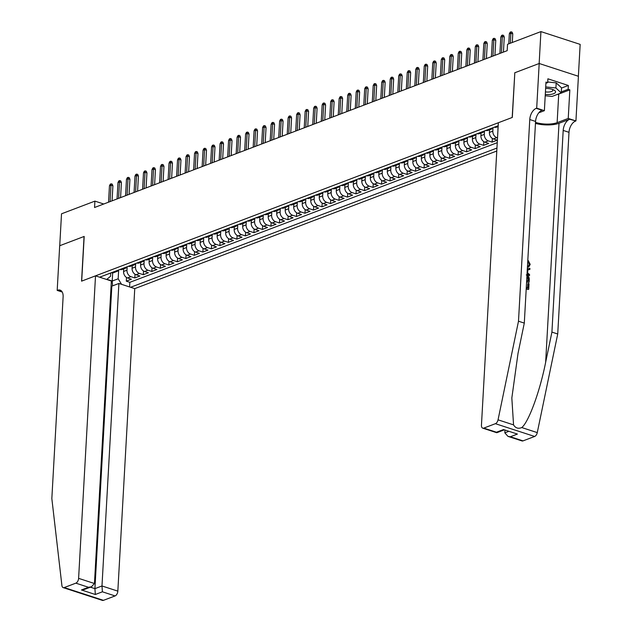 <?xml version="1.0" encoding="UTF-8"?>
<svg xmlns="http://www.w3.org/2000/svg" width="632" height="632" viewBox="0 0 632 632"><rect width="100%" height="100%" fill="white"/><g stroke="black" fill="none" stroke-linecap="round" stroke-linejoin="round"><path stroke-width="0.95" d="M111.098 285.909L111.832 286.146L118.895 283.46L134.75 288.627L496.784 151.024M578.375 76.259L580.16 44.382L540.929 31.6L507.536 44.295L507.18 50.671L94.547 207.501L94.911 201.126L61.517 213.814L59.732 245.722L84.19 236.431L81.694 281.106L512.189 117.481L514.811 72.846M123.722 268.869L123.58 271.476A5.443 4.053 69.2 0 0 127.53 277.969L131.401 279.226L126.297 281.169L126.503 277.472M127.166 266.791L126.977 270.188A5.443 4.053 69.2 0 0 130.935 276.674L134.806 277.93L135.011 274.241M134.806 277.93L139.909 275.994L136.038 274.73A5.443 4.053 69.2 0 1 132.08 268.245L132.23 265.63M140.739 262.399L140.588 265.013A5.443 4.053 69.2 0 0 144.546 271.499L148.417 272.755L143.314 274.699L143.519 271.002M149.247 259.167L149.097 261.774A5.443 4.053 69.2 0 0 153.055 268.268L156.926 269.524L151.822 271.468L152.028 267.771M157.755 255.928L157.605 258.543A5.443 4.053 69.2 0 0 161.563 265.029L165.434 266.293L160.331 268.229L160.536 264.539M166.263 252.697L166.113 255.312A5.443 4.053 69.2 0 0 170.071 261.798L173.942 263.054L168.839 264.998L169.044 261.308M174.772 249.466L174.622 252.073A5.443 4.053 69.2 0 0 178.58 258.567L182.451 259.823L177.347 261.767L177.553 258.069M183.28 246.227L183.13 248.842A5.443 4.053 69.2 0 0 187.088 255.328L190.959 256.592L185.855 258.528L186.061 254.838M191.788 242.996L191.638 245.611A5.443 4.053 69.2 0 0 195.596 252.097L199.467 253.361L194.356 255.296L194.569 251.607M200.289 239.765L200.147 242.372A5.443 4.053 69.2 0 0 204.104 248.866L207.975 250.122L202.864 252.065L203.077 248.368M208.797 236.526L208.655 239.141A5.443 4.053 69.2 0 0 212.613 245.627L216.484 246.891L211.372 248.826L211.578 245.137M217.305 233.295L217.163 235.91A5.443 4.053 69.2 0 0 221.121 242.396L224.984 243.66L219.881 245.595L220.086 241.906M225.814 230.064L225.671 232.679A5.443 4.053 69.2 0 0 229.629 239.165L233.492 240.421L228.389 242.364L228.594 238.667M234.322 226.833L234.18 229.44A5.443 4.053 69.2 0 0 238.13 235.926L242.001 237.19L236.897 239.133L237.103 235.436M242.83 223.594L242.688 226.209A5.443 4.053 69.2 0 0 246.638 232.695L250.509 233.958L245.406 235.894L245.611 232.205M251.338 220.363L251.196 222.978A5.443 4.053 69.2 0 0 255.146 229.463L259.017 230.72L253.914 232.663L254.119 228.966M259.847 217.132L259.705 219.738A5.443 4.053 69.2 0 0 263.655 226.224L267.526 227.488L262.422 229.432L262.628 225.735M268.355 213.893L268.213 216.507A5.443 4.053 69.2 0 0 272.163 222.993L276.034 224.257L270.93 226.193L271.136 222.504M276.863 210.661L276.713 213.276A5.443 4.053 69.2 0 0 280.671 219.762L284.542 221.018L279.439 222.962L279.644 219.265M285.372 207.43L285.222 210.037A5.443 4.053 69.2 0 0 289.18 216.523L293.05 217.787L287.947 219.731L288.153 216.033M293.88 204.191L293.73 206.806A5.443 4.053 69.2 0 0 297.688 213.292L301.559 214.556L296.455 216.492L296.661 212.802M302.388 200.96L302.238 203.575A5.443 4.053 69.2 0 0 306.196 210.061L310.067 211.317L304.964 213.261L305.169 209.563M310.897 197.729L310.747 200.336A5.443 4.053 69.2 0 0 314.704 206.822L318.575 208.086L313.472 210.029L313.677 206.332M319.405 194.49L319.255 197.105A5.443 4.053 69.2 0 0 323.213 203.591L327.084 204.855L321.98 206.79L322.186 203.101M327.913 191.259L327.763 193.874A5.443 4.053 69.2 0 0 331.721 200.36L335.592 201.616L330.489 203.559L330.694 199.862M336.422 188.028L336.271 190.635A5.443 4.053 69.2 0 0 340.229 197.121L344.1 198.385L338.989 200.328L339.202 196.631M344.93 184.789L344.78 187.404A5.443 4.053 69.2 0 0 348.738 193.89L352.609 195.154L347.497 197.089L347.711 193.4M353.43 181.558L353.288 184.173A5.443 4.053 69.2 0 0 357.246 190.659L361.117 191.915L356.006 193.858L356.219 190.161M361.938 178.327L361.796 180.934A5.443 4.053 69.2 0 0 365.754 187.428L369.617 188.684L364.514 190.627L364.719 186.93M370.447 175.088L370.305 177.703A5.443 4.053 69.2 0 0 374.262 184.189L378.126 185.453L373.022 187.388L373.228 183.699M378.955 171.857L378.813 174.471A5.443 4.053 69.2 0 0 382.771 180.957L386.634 182.214L381.531 184.157L381.736 180.468M387.463 168.625L387.321 171.233A5.443 4.053 69.2 0 0 391.271 177.726L395.142 178.982L390.039 180.926L390.244 177.229M395.972 165.387L395.83 168.001A5.443 4.053 69.2 0 0 399.78 174.487L403.651 175.751L398.547 177.687L398.752 173.998M404.48 162.155L404.338 164.77A5.443 4.053 69.2 0 0 408.288 171.256L412.159 172.52L407.055 174.456L407.261 170.766M412.988 158.924L412.846 161.531A5.443 4.053 69.2 0 0 416.796 168.025L420.667 169.281L415.564 171.225L415.769 167.527M421.497 155.685L421.354 158.3A5.443 4.053 69.2 0 0 425.304 164.786L429.175 166.05L424.072 167.986L424.277 164.296M430.005 152.454L429.855 155.069A5.443 4.053 69.2 0 0 433.813 161.555L437.684 162.819L432.58 164.755L432.786 161.065M438.513 149.223L438.363 151.83A5.443 4.053 69.2 0 0 442.321 158.324L446.192 159.58L441.089 161.523L441.294 157.826M447.022 145.992L446.871 148.599A5.443 4.053 69.2 0 0 450.829 155.085L454.7 156.349L449.597 158.284L449.802 154.595M455.53 142.753L455.38 145.368A5.443 4.053 69.2 0 0 459.338 151.854L463.209 153.118L458.105 155.053L458.311 151.364M464.038 139.522L463.888 142.137A5.443 4.053 69.2 0 0 467.846 148.623L471.717 149.879L466.613 151.822L466.819 148.125M472.546 136.291L472.396 138.898A5.443 4.053 69.2 0 0 476.354 145.384L480.225 146.648L475.122 148.591L475.327 144.894M481.055 133.052L480.905 135.667A5.443 4.053 69.2 0 0 484.863 142.153L488.733 143.417L483.63 145.352L483.836 141.663M489.563 129.821L489.413 132.436A5.443 4.053 69.2 0 0 493.371 138.922L497.242 140.178L492.131 142.121L492.344 138.424M498.198 125.721L99.651 277.195M130.611 287.284L496.95 148.046M498.071 126.59L497.921 129.197A5.443 4.053 69.2 0 0 497.945 130.216M493.007 127.743L492.818 131.14L489.413 132.436M484.499 130.974L484.31 134.371L480.905 135.667M475.991 134.213L475.801 137.602L472.396 138.898M467.483 137.444L467.293 140.841L463.888 142.137M458.974 140.675L458.785 144.072L455.38 145.368M450.466 143.914L450.276 147.303L446.871 148.599M441.958 147.145L441.768 150.542L438.363 151.83M433.449 150.376L433.26 153.774L429.855 155.069M424.941 153.615L424.751 157.005L421.354 158.3M416.433 156.847L416.243 160.244L412.846 161.531M407.924 160.078L407.735 163.475L404.338 164.77M399.424 163.317L399.227 166.706L395.83 168.001M390.916 166.548L390.726 169.945L387.321 171.233M382.407 169.779L382.218 173.176L378.813 174.471M373.899 173.018L373.71 176.407L370.305 177.703M365.391 176.249L365.201 179.646L361.796 180.934M356.882 179.48L356.693 182.877L353.288 184.173M348.374 182.711L348.185 186.108L344.78 187.404M339.866 185.95L339.676 189.347L336.271 190.635M331.358 189.181L331.168 192.578L327.763 193.874M322.849 192.412L322.66 195.809L319.255 197.105M314.341 195.651L314.151 199.048L310.747 200.336M305.833 198.883L305.643 202.28L302.238 203.575M297.324 202.114L297.135 205.511L293.73 206.806M288.816 205.353L288.627 208.75L285.222 210.037M280.308 208.584L280.118 211.981L276.713 213.276M271.8 211.815L271.61 215.212L268.213 216.507M263.291 215.054L263.102 218.443L259.705 219.738M254.783 218.285L254.593 221.682L251.196 222.978M246.282 221.516L246.093 224.913L242.688 226.209M237.774 224.755L237.585 228.144L234.18 229.44M229.266 227.986L229.076 231.383L225.671 232.679M220.758 231.217L220.568 234.614L217.163 235.91M212.249 234.456L212.06 237.845L208.655 239.141M203.741 237.687L203.551 241.084L200.147 242.372M195.233 240.918L195.043 244.315L191.638 245.611M186.724 244.157L186.535 247.547L183.13 248.842M178.216 247.388L178.026 250.786L174.622 252.073M169.708 250.62L169.518 254.017L166.113 255.312M161.2 253.859L161.01 257.248L157.605 258.543M152.691 257.09L152.502 260.487L149.097 261.774M144.183 260.321L143.993 263.718L140.588 265.013M135.675 263.56L135.485 266.949L132.08 268.245M126.297 281.169L129.852 282.322L497.25 142.682M497.518 137.871L496.776 137.626A5.443 4.053 -110.8 0 1 492.818 131.14M492.131 142.121L488.267 140.857A5.443 4.053 -110.8 0 1 484.31 134.371M483.63 145.352L479.759 144.096A5.443 4.053 -110.8 0 1 475.801 137.602M475.122 148.591L471.251 147.327A5.443 4.053 -110.8 0 1 467.293 140.841M466.613 151.822L462.743 150.558A5.443 4.053 -110.8 0 1 458.785 144.072M458.105 155.053L454.234 153.797A5.443 4.053 -110.8 0 1 450.276 147.303M449.597 158.284L445.726 157.028A5.443 4.053 -110.8 0 1 441.768 150.542M441.089 161.523L437.218 160.259A5.443 4.053 -110.8 0 1 433.26 153.774M432.58 164.755L428.709 163.498A5.443 4.053 -110.8 0 1 424.751 157.005M424.072 167.986L420.201 166.73A5.443 4.053 -110.8 0 1 416.243 160.244M415.564 171.225L411.693 169.961A5.443 4.053 -110.8 0 1 407.735 163.475M407.055 174.456L403.184 173.2A5.443 4.053 -110.8 0 1 399.227 166.706M398.547 177.687L394.676 176.431A5.443 4.053 -110.8 0 1 390.726 169.945M390.039 180.926L386.168 179.662A5.443 4.053 -110.8 0 1 382.218 173.176M381.531 184.157L377.66 182.893A5.443 4.053 -110.8 0 1 373.71 176.407M373.022 187.388L369.151 186.132A5.443 4.053 -110.8 0 1 365.201 179.646M364.514 190.627L360.643 189.363A5.443 4.053 -110.8 0 1 356.693 182.877M356.006 193.858L352.143 192.594A5.443 4.053 -110.8 0 1 348.185 186.108M347.497 197.089L343.634 195.833A5.443 4.053 -110.8 0 1 339.676 189.347M338.989 200.328L335.126 199.064A5.443 4.053 -110.8 0 1 331.168 192.578M330.489 203.559L326.618 202.295A5.443 4.053 -110.8 0 1 322.66 195.809M321.98 206.79L318.109 205.534A5.443 4.053 -110.8 0 1 314.151 199.048M313.472 210.029L309.601 208.765A5.443 4.053 -110.8 0 1 305.643 202.28M304.964 213.261L301.093 211.997A5.443 4.053 -110.8 0 1 297.135 205.511M296.455 216.492L292.584 215.236A5.443 4.053 -110.8 0 1 288.627 208.75M287.947 219.731L284.076 218.467A5.443 4.053 -110.8 0 1 280.118 211.981M279.439 222.962L275.568 221.698A5.443 4.053 -110.8 0 1 271.61 215.212M270.93 226.193L267.06 224.937A5.443 4.053 -110.8 0 1 263.102 218.443M262.422 229.432L258.551 228.168A5.443 4.053 -110.8 0 1 254.593 221.682M253.914 232.663L250.043 231.399A5.443 4.053 -110.8 0 1 246.093 224.913M245.406 235.894L241.535 234.638A5.443 4.053 -110.8 0 1 237.585 228.144M236.897 239.133L233.026 237.869A5.443 4.053 -110.8 0 1 229.076 231.383M228.389 242.364L224.518 241.1A5.443 4.053 -110.8 0 1 220.568 234.614M219.881 245.595L216.01 244.339A5.443 4.053 -110.8 0 1 212.06 237.845M211.372 248.826L207.501 247.57A5.443 4.053 -110.8 0 1 203.551 241.084M202.864 252.065L199.001 250.801A5.443 4.053 -110.8 0 1 195.043 244.315M194.356 255.296L190.493 254.04A5.443 4.053 -110.8 0 1 186.535 247.547M185.855 258.528L181.984 257.271A5.443 4.053 -110.8 0 1 178.026 250.786M177.347 261.767L173.476 260.502A5.443 4.053 -110.8 0 1 169.518 254.017M168.839 264.998L164.968 263.734A5.443 4.053 -110.8 0 1 161.01 257.248M160.331 268.229L156.46 266.973A5.443 4.053 -110.8 0 1 152.502 260.487M151.822 271.468L147.951 270.204A5.443 4.053 -110.8 0 1 143.993 263.718M143.314 274.699L139.443 273.435A5.443 4.053 -110.8 0 1 135.485 266.949M114.834 271.428A5.443 4.053 69.2 0 0 117.039 271.405A5.443 4.053 69.2 0 0 118.705 269.951M111.43 272.716A5.443 4.053 69.2 0 0 113.634 272.7L117.039 271.405M106.666 279.478L110.537 276.295L110.726 272.985M112.67 272.898L112.22 281.043L118.168 278.783L121.557 284.329M118.658 270.022L118.168 278.783M514.685 72.806L539.151 63.508L540.929 31.6M103.759 204.01L94.911 201.126M106.879 279.305L112.22 281.043L112.559 285.869M129.852 282.322L129.592 286.944M119.938 269.485A5.443 4.053 69.2 0 0 122.142 269.469L125.547 268.173A5.443 4.053 -110.8 0 1 123.335 268.189M127.214 266.72A5.443 4.053 -110.8 0 1 125.547 268.173M128.446 266.254A5.443 4.053 69.2 0 0 130.65 266.23L134.055 264.942A5.443 4.053 -110.8 0 1 131.843 264.958M135.722 263.489A5.443 4.053 -110.8 0 1 134.055 264.942M136.954 263.015A5.443 4.053 69.2 0 0 139.159 262.999L142.563 261.703A5.443 4.053 -110.8 0 1 140.351 261.727M144.222 260.25A5.443 4.053 -110.8 0 1 142.563 261.703M145.463 259.784A5.443 4.053 69.2 0 0 147.667 259.768L151.072 258.472A5.443 4.053 -110.8 0 1 148.86 258.488M152.731 257.019A5.443 4.053 -110.8 0 1 151.072 258.472M153.963 256.553A5.443 4.053 69.2 0 0 156.175 256.529L159.58 255.241A5.443 4.053 -110.8 0 1 157.368 255.257M161.239 253.788A5.443 4.053 -110.8 0 1 159.58 255.241M162.471 253.321A5.443 4.053 69.2 0 0 164.683 253.298L168.088 252.002A5.443 4.053 -110.8 0 1 165.876 252.026M169.747 250.556A5.443 4.053 -110.8 0 1 168.088 252.002M170.98 250.082A5.443 4.053 69.2 0 0 173.192 250.067L176.597 248.771A5.443 4.053 -110.8 0 1 174.385 248.787M178.256 247.317A5.443 4.053 -110.8 0 1 176.597 248.771M179.488 246.851A5.443 4.053 69.2 0 0 181.7 246.828L185.105 245.54A5.443 4.053 -110.8 0 1 182.893 245.556M186.764 244.086A5.443 4.053 -110.8 0 1 185.105 245.54M187.996 243.62A5.443 4.053 69.2 0 0 190.208 243.597L193.613 242.301A5.443 4.053 -110.8 0 1 191.401 242.325M195.272 240.855A5.443 4.053 -110.8 0 1 193.613 242.301M196.505 240.381A5.443 4.053 69.2 0 0 198.717 240.365L202.114 239.07A5.443 4.053 -110.8 0 1 199.91 239.094M203.78 237.616A5.443 4.053 -110.8 0 1 202.114 239.07M205.013 237.15A5.443 4.053 69.2 0 0 207.225 237.126L210.622 235.839A5.443 4.053 -110.8 0 1 208.418 235.855M212.289 234.385A5.443 4.053 -110.8 0 1 210.622 235.839M213.521 233.919A5.443 4.053 69.2 0 0 215.733 233.895L219.13 232.6A5.443 4.053 -110.8 0 1 216.926 232.623M220.797 231.154A5.443 4.053 -110.8 0 1 219.13 232.6M222.03 230.68A5.443 4.053 69.2 0 0 224.242 230.664L227.638 229.369A5.443 4.053 -110.8 0 1 225.434 229.392M229.305 227.915A5.443 4.053 -110.8 0 1 227.638 229.369M230.538 227.449A5.443 4.053 69.2 0 0 232.742 227.425L236.147 226.138A5.443 4.053 -110.8 0 1 233.943 226.153M237.814 224.684A5.443 4.053 -110.8 0 1 236.147 226.138M239.046 224.218A5.443 4.053 69.2 0 0 241.25 224.194L244.655 222.898A5.443 4.053 -110.8 0 1 242.451 222.922M246.322 221.453A5.443 4.053 -110.8 0 1 244.655 222.898M247.554 220.979A5.443 4.053 69.2 0 0 249.758 220.963L253.163 219.667A5.443 4.053 -110.8 0 1 250.959 219.691M254.83 218.214A5.443 4.053 -110.8 0 1 253.163 219.667M256.063 217.748A5.443 4.053 69.2 0 0 258.267 217.732L261.672 216.436A5.443 4.053 -110.8 0 1 259.468 216.452M263.339 214.983A5.443 4.053 -110.8 0 1 261.672 216.436M264.571 214.517A5.443 4.053 69.2 0 0 266.775 214.493L270.18 213.197A5.443 4.053 -110.8 0 1 267.976 213.221M271.847 211.752A5.443 4.053 -110.8 0 1 270.18 213.197M273.079 211.278A5.443 4.053 69.2 0 0 275.283 211.262L278.688 209.966A5.443 4.053 -110.8 0 1 276.476 209.99M280.355 208.513A5.443 4.053 -110.8 0 1 278.688 209.966M281.588 208.047A5.443 4.053 69.2 0 0 283.792 208.031L287.197 206.735A5.443 4.053 -110.8 0 1 284.985 206.751M288.856 205.282A5.443 4.053 -110.8 0 1 287.197 206.735M290.096 204.815A5.443 4.053 69.2 0 0 292.3 204.792L295.705 203.504A5.443 4.053 -110.8 0 1 293.493 203.52M297.364 202.05A5.443 4.053 -110.8 0 1 295.705 203.504M298.604 201.576A5.443 4.053 69.2 0 0 300.808 201.561L304.213 200.265A5.443 4.053 -110.8 0 1 302.001 200.289M305.872 198.811A5.443 4.053 -110.8 0 1 304.213 200.265M307.105 198.345A5.443 4.053 69.2 0 0 309.317 198.33L312.722 197.034A5.443 4.053 -110.8 0 1 310.51 197.05M314.38 195.58A5.443 4.053 -110.8 0 1 312.722 197.034M315.613 195.114A5.443 4.053 69.2 0 0 317.825 195.09L321.23 193.803A5.443 4.053 -110.8 0 1 319.018 193.819M322.889 192.349A5.443 4.053 -110.8 0 1 321.23 193.803M324.121 191.875A5.443 4.053 69.2 0 0 326.333 191.859L329.738 190.564A5.443 4.053 -110.8 0 1 327.526 190.588M331.397 189.11A5.443 4.053 -110.8 0 1 329.738 190.564M332.63 188.644A5.443 4.053 69.2 0 0 334.842 188.628L338.246 187.333A5.443 4.053 -110.8 0 1 336.034 187.349M339.905 185.879A5.443 4.053 -110.8 0 1 338.246 187.333M341.138 185.413A5.443 4.053 69.2 0 0 343.35 185.389L346.755 184.102A5.443 4.053 -110.8 0 1 344.543 184.117M348.414 182.648A5.443 4.053 -110.8 0 1 346.755 184.102M349.646 182.174A5.443 4.053 69.2 0 0 351.858 182.158L355.255 180.863A5.443 4.053 -110.8 0 1 353.051 180.886M356.922 179.409A5.443 4.053 -110.8 0 1 355.255 180.863M358.154 178.943A5.443 4.053 69.2 0 0 360.366 178.927L363.763 177.632A5.443 4.053 -110.8 0 1 361.559 177.647M365.43 176.178A5.443 4.053 -110.8 0 1 363.763 177.632M366.663 175.712A5.443 4.053 69.2 0 0 368.875 175.688L372.272 174.4A5.443 4.053 -110.8 0 1 370.068 174.416M373.939 172.947A5.443 4.053 -110.8 0 1 372.272 174.4M375.171 172.481A5.443 4.053 69.2 0 0 377.383 172.457L380.78 171.161A5.443 4.053 -110.8 0 1 378.576 171.185M382.447 169.716A5.443 4.053 -110.8 0 1 380.78 171.161M383.679 169.242A5.443 4.053 69.2 0 0 385.883 169.226L389.288 167.93A5.443 4.053 -110.8 0 1 387.084 167.946M390.955 166.477A5.443 4.053 -110.8 0 1 389.288 167.93M392.188 166.011A5.443 4.053 69.2 0 0 394.392 165.987L397.797 164.699A5.443 4.053 -110.8 0 1 395.593 164.715M399.464 163.246A5.443 4.053 -110.8 0 1 397.797 164.699M400.696 162.78A5.443 4.053 69.2 0 0 402.9 162.756L406.305 161.46A5.443 4.053 -110.8 0 1 404.101 161.484M407.972 160.015A5.443 4.053 -110.8 0 1 406.305 161.46M409.204 159.541A5.443 4.053 69.2 0 0 411.408 159.525L414.813 158.229A5.443 4.053 -110.8 0 1 412.609 158.245M416.48 156.775A5.443 4.053 -110.8 0 1 414.813 158.229M417.713 156.309A5.443 4.053 69.2 0 0 419.917 156.286L423.322 154.998A5.443 4.053 -110.8 0 1 421.117 155.014M424.988 153.544A5.443 4.053 -110.8 0 1 423.322 154.998M426.221 153.078A5.443 4.053 69.2 0 0 428.425 153.055L431.83 151.759A5.443 4.053 -110.8 0 1 429.618 151.783M433.497 150.313A5.443 4.053 -110.8 0 1 431.83 151.759M434.729 149.839A5.443 4.053 69.2 0 0 436.933 149.824L440.338 148.528A5.443 4.053 -110.8 0 1 438.126 148.552M441.997 147.074A5.443 4.053 -110.8 0 1 440.338 148.528M443.237 146.608A5.443 4.053 69.2 0 0 445.442 146.585L448.846 145.297A5.443 4.053 -110.8 0 1 446.634 145.313M450.505 143.843A5.443 4.053 -110.8 0 1 448.846 145.297M451.746 143.377A5.443 4.053 69.2 0 0 453.95 143.353L457.355 142.058A5.443 4.053 -110.8 0 1 455.143 142.082M459.014 140.612A5.443 4.053 -110.8 0 1 457.355 142.058M460.246 140.138A5.443 4.053 69.2 0 0 462.458 140.122L465.863 138.827A5.443 4.053 -110.8 0 1 463.651 138.85M467.522 137.373A5.443 4.053 -110.8 0 1 465.863 138.827M468.754 136.907A5.443 4.053 69.2 0 0 470.966 136.883L474.371 135.596A5.443 4.053 -110.8 0 1 472.159 135.611M476.03 134.142A5.443 4.053 -110.8 0 1 474.371 135.596M477.263 133.676A5.443 4.053 69.2 0 0 479.475 133.652L482.88 132.357A5.443 4.053 -110.8 0 1 480.668 132.38M484.539 130.911A5.443 4.053 -110.8 0 1 482.88 132.357M485.771 130.437A5.443 4.053 69.2 0 0 487.983 130.421L491.388 129.125A5.443 4.053 -110.8 0 1 489.176 129.149M493.047 127.672A5.443 4.053 -110.8 0 1 491.388 129.125M494.279 127.206A5.443 4.053 69.2 0 0 496.491 127.19L498.15 126.558M498.182 126.037A5.443 4.053 -110.8 0 1 497.684 125.91M112.069 200.85L112.907 185.824L110.995 185.208L110.079 201.6M109.462 185.784L110.324 184.133L111.177 183.809L110.995 185.208L109.462 185.784L108.546 202.185M111.177 183.809L112.235 184.157L112.907 185.824M545.29 94.397A8.848 3.042 -176.8 0 0 549.935 94.46A8.848 3.042 -176.8 0 0 553.672 89.918A8.848 3.042 -176.8 0 0 545.629 88.385M545.432 91.909A6.059 2.078 -176.8 0 0 549.011 92.003A6.059 2.078 -176.8 0 0 552.866 90.289A6.059 2.078 -176.8 0 0 552.36 89.396M547.707 81.994L556.199 82.863L561.524 87.84L561.24 92.944L552.052 96.435L545.211 95.74M545.708 86.924L555.915 87.974L561.24 92.944M556.199 82.863L555.915 87.974M95.519 275.844L78.605 578.351L94.452 583.518L111.366 281.011L95.519 275.844L81.568 281.153L84.064 236.479L59.684 245.737L57.188 290.412L62.26 292.063M134.75 288.627L117.836 591.133A4.084 2.346 108 0 1 115.071 595.929L103.458 600.345A4.084 2.346 108 0 1 102.408 600.4L63.176 587.618A4.084 2.346 -72 0 1 61.912 585.595L51.84 498.577L63.113 296.906A9.527 5.467 -72 0 0 60.111 290.112A9.527 5.467 -72 0 0 57.654 290.238L57.188 290.412M115.071 595.929L102.4 591.805L95.337 594.491L81.449 589.964L88.512 587.278L75.84 583.154L64.227 587.57L103.458 600.345M118.895 283.46L101.981 585.967L117.836 591.133M63.176 587.618A4.084 2.346 -72 0 0 64.227 587.57M75.84 583.154A4.084 2.346 -72 0 0 78.605 578.351M111.832 286.146L94.919 588.653L101.981 585.967L102.4 591.805M95.337 594.491L94.919 588.653L90.4 587.183M81.449 589.964L84.427 589.451L91.482 586.773L94.452 583.518M88.512 587.278L91.482 586.773M526.298 287.426L528.052 288.002L528.305 283.484L527.799 283.681L527.562 287.844M526.211 288.95A17.728 6.091 -176.8 0 0 528.344 289.464L526.235 288.508M526.606 281.88A17.728 6.091 -176.8 0 0 528.739 282.401L526.63 281.438M535.462 123.39A17.728 6.091 -176.8 0 0 559.012 123.28L569.645 119.235L575.926 120.949L578.422 76.275L539.191 63.492L514.819 72.759L512.315 117.434L498.364 122.734L481.45 425.241A4.084 2.346 -72 0 0 482.737 428.156A4.084 2.346 -72 0 0 483.788 428.101L495.401 423.685A4.084 2.346 -72 0 0 498.048 419.83L518.493 321.214L529.766 119.543A9.527 5.467 108 0 1 536.228 108.349L536.694 108.167L539.191 63.492M518.493 321.214L524.299 323.102L518.027 353.343L511.833 398.018L513.555 424.886C515.522 428.125 518.256 429.01 521.763 427.556C528.66 422.129 539.933 391.334 545.645 362.341L551.918 332.1L563.191 130.429A9.527 5.467 108 0 1 569.645 119.235M527.025 274.367L529.49 275.639L527.064 273.64M527.191 269.967L529.837 269.485L527.831 269.722L527.649 272.985L529.553 274.493L529.49 275.639M504.968 430.408L504.834 432.857L508.357 431.514M551.918 332.1L557.724 333.996L568.998 132.325A9.527 5.467 108 0 1 575.452 121.123M536.228 108.349L542.027 110.237A9.527 5.467 108 0 0 535.573 121.431L524.299 323.102M483.788 428.101L496.46 432.225L503.522 429.547L517.411 434.066L510.348 436.752L523.019 440.883L534.633 436.467L495.401 423.685M521.763 427.556L537.271 432.612L557.724 333.996M536.694 108.167L544.381 110.671L545.977 82.081L547.675 82.634L545.906 83.306M561.508 88.069L568.35 85.47L547.889 78.803L547.675 82.634M568.35 85.47L568.136 89.302L569.835 89.855L568.231 118.445L575.926 120.949M535.525 122.379A15.318 5.261 -176.8 0 0 557.132 122.663L568.231 118.445M544.381 110.671L538.796 112.796M537.271 432.612A4.084 2.346 108 0 1 534.633 436.467M523.019 440.883A4.084 2.346 108 0 1 521.969 440.931L507.962 436.372L504.834 432.857M569.835 89.855L558.728 94.073A15.318 5.261 3.2 0 1 556.555 94.721M561.295 91.901L568.136 89.302M496.46 432.225L496.815 432.715L503.878 430.029M503.522 429.547L517.411 434.066M510.348 436.752L507.962 436.372M527.491 265.961L528.502 265.882L529.466 264.255L527.736 261.688M529.466 264.255L528.968 264.445M527.989 261.593L528.257 260.574L530.201 264.397L528.802 266.909L527.436 267.036M528.257 260.574L527.783 260.755M527.341 268.719L529.9 268.339L529.837 269.485M526.259 274.92C528.289 275.576 529.3 277.1 529.276 279.51L529.118 282.251M526.693 280.363L528.447 280.932L528.534 279.352L528.186 277.401L526.914 276.295M528.534 279.352L528.028 279.549L527.965 280.774M528.186 277.401L527.625 277.614L528.028 279.549M528.305 283.484L529.039 283.728L528.723 289.322M120.57 197.619L121.415 182.593L119.503 181.969L118.587 198.369M117.971 182.553L118.832 180.902L119.685 180.578L119.503 181.969L117.971 182.553L117.054 198.954M119.685 180.578L120.744 180.926L121.415 182.593M129.078 194.38L129.923 179.362L128.012 178.738L127.095 195.138M126.479 179.322L127.34 177.671L128.193 177.347L128.012 178.738L126.479 179.322L125.563 195.715M128.193 177.347L129.252 177.695L129.923 179.362M137.586 191.148L138.432 176.123L136.52 175.506L135.603 191.899M134.987 176.083L135.848 174.432L136.694 174.108L136.52 175.506L134.987 176.083L134.071 192.484M136.694 174.108L137.76 174.456L138.432 176.123M146.095 187.917L146.94 172.892L145.028 172.267L144.112 188.668M143.496 172.852L144.357 171.201L145.202 170.877L145.028 172.267L143.496 172.852L142.579 189.252M145.202 170.877L146.269 171.225L146.94 172.892M154.603 184.678L155.448 169.66L153.536 169.036L152.62 185.437M152.004 169.621L152.865 167.97L153.71 167.646L153.536 169.036L152.004 169.621L151.088 186.013M153.71 167.646L154.777 167.994L155.448 169.66M163.111 181.447L163.957 166.421L162.045 165.805L161.128 182.198M160.512 166.382L161.373 164.731L162.219 164.415L162.045 165.805L160.512 166.382L159.596 182.782M162.219 164.415L163.277 164.755L163.957 166.421M171.62 178.216L172.457 163.19L170.553 162.566L169.637 178.967M169.02 163.151L169.882 161.5L170.727 161.176L170.553 162.566L169.02 163.151L168.104 179.551M170.727 161.176L171.785 161.523L172.457 163.19M180.128 174.977L180.965 159.959L179.061 159.335L178.145 175.736M177.529 159.92L178.382 158.269L179.235 157.945L179.061 159.335L177.529 159.92L176.612 176.312M179.235 157.945L180.294 158.292L180.965 159.959M188.636 171.746L189.474 156.72L187.57 156.104L186.653 172.496M186.037 156.681L186.89 155.03L187.744 154.714L187.57 156.104L186.037 156.681L185.121 173.081M187.744 154.714L188.802 155.053L189.474 156.72M197.145 168.515L197.982 153.489L196.078 152.865L195.162 169.265M194.545 153.45L195.399 151.799L196.252 151.475L196.078 152.865L194.545 153.45L193.629 169.85M196.252 151.475L197.31 151.822L197.982 153.489M205.653 165.276L206.49 150.258L204.586 149.634L203.67 166.034M203.054 150.219L203.907 148.567L204.76 148.244L204.586 149.634L203.054 150.219L202.137 166.611M204.76 148.244L205.819 148.591L206.49 150.258M214.161 162.045L214.998 147.019L213.095 146.403L212.178 162.803M211.562 146.98L212.415 145.336L213.268 145.012L213.095 146.403L211.562 146.98L210.646 163.38M213.268 145.012L214.327 145.352L214.998 147.019M222.669 158.814L223.507 143.788L221.603 143.164L220.679 159.564M220.07 143.748L220.923 142.097L221.777 141.773L221.603 143.164L220.07 143.748L219.154 160.149M221.777 141.773L222.835 142.121L223.507 143.788M231.178 155.575L232.015 140.557L230.103 139.933L229.187 156.333M228.579 140.517L229.432 138.866L230.285 138.542L230.103 139.933L228.579 140.517L227.662 156.918M230.285 138.542L231.344 138.89L232.015 140.557M239.686 152.344L240.523 137.326L238.612 136.702L237.695 153.102M237.087 137.278L237.94 135.635L238.793 135.311L238.612 136.702L237.087 137.278L236.171 153.679M238.793 135.311L239.852 135.651L240.523 137.326M248.194 149.113L249.032 134.087L247.12 133.463L246.203 149.863M245.595 134.047L246.448 132.396L247.302 132.072L247.12 133.463L245.595 134.047L244.671 150.448M247.302 132.072L248.36 132.42L249.032 134.087M256.703 145.874L257.54 130.856L255.628 130.232L254.712 146.632M254.096 130.816L254.957 129.165L255.81 128.841L255.628 130.232L254.096 130.816L253.179 147.216M255.81 128.841L256.868 129.189L257.54 130.856M265.211 142.642L266.048 127.625L264.137 127L263.22 143.401M262.604 127.585L263.465 125.934L264.318 125.61L264.137 127L262.604 127.585L261.688 143.978M264.318 125.61L265.377 125.95L266.048 127.625M273.711 139.411L274.557 124.385L272.645 123.769L271.728 140.162M271.112 124.346L271.973 122.695L272.827 122.371L272.645 123.769L271.112 124.346L270.196 140.746M272.827 122.371L273.885 122.719L274.557 124.385M282.22 136.172L283.065 121.154L281.153 120.53L280.237 136.931M279.62 121.115L280.482 119.464L281.327 119.14L281.153 120.53L279.62 121.115L278.704 137.515M281.327 119.14L282.393 119.488L283.065 121.154M290.728 132.941L291.573 117.923L289.661 117.299L288.745 133.7M288.129 117.884L288.99 116.233L289.835 115.909L289.661 117.299L288.129 117.884L287.212 134.276M289.835 115.909L290.902 116.249L291.573 117.923M299.236 129.71L300.082 114.684L298.17 114.068L297.253 130.461M296.637 114.645L297.498 112.994L298.344 112.67L298.17 114.068L296.637 114.645L295.721 131.045M298.344 112.67L299.41 113.017L300.082 114.684M307.745 126.471L308.59 111.453L306.678 110.829L305.762 127.23M305.145 111.414L306.007 109.763L306.852 109.439L306.678 110.829L305.145 111.414L304.229 127.814M306.852 109.439L307.918 109.786L308.59 111.453M316.253 123.24L317.09 108.222L315.186 107.598L314.27 123.998M313.654 108.183L314.515 106.531L315.36 106.208L315.186 107.598L313.654 108.183L312.737 124.575M315.36 106.208L316.419 106.547L317.09 108.222M324.761 120.009L325.599 104.983L323.695 104.367L322.778 120.759M322.162 104.944L323.023 103.293L323.868 102.969L323.695 104.367L322.162 104.944L321.246 121.344M323.868 102.969L324.927 103.316L325.599 104.983M333.269 116.77L334.107 101.752L332.203 101.128L331.287 117.528M330.67 101.713L331.524 100.061L332.377 99.738L332.203 101.128L330.67 101.713L329.754 118.113M332.377 99.738L333.435 100.085L334.107 101.752M341.778 113.539L342.615 98.521L340.711 97.897L339.795 114.297M339.179 98.481L340.032 96.83L340.885 96.506L340.711 97.897L339.179 98.481L338.262 114.874M340.885 96.506L341.944 96.854L342.615 98.521M350.286 110.308L351.123 95.282L349.22 94.666L348.303 111.058M347.687 95.242L348.54 93.591L349.393 93.267L349.22 94.666L347.687 95.242L346.771 111.643M349.393 93.267L350.452 93.615L351.123 95.282M358.794 107.077L359.632 92.051L357.728 91.427L356.811 107.827M356.195 92.011L357.048 90.36L357.902 90.036L357.728 91.427L356.195 92.011L355.279 108.412M357.902 90.036L358.96 90.384L359.632 92.051M367.303 103.838L368.14 88.82L366.236 88.196L365.32 104.596M364.704 88.78L365.557 87.129L366.41 86.805L366.236 88.196L364.704 88.78L363.787 105.173M366.41 86.805L367.469 87.153L368.14 88.82M375.811 100.606L376.648 85.581L374.744 84.965L373.82 101.357M373.212 85.541L374.065 83.89L374.918 83.574L374.744 84.965L373.212 85.541L372.295 101.942M374.918 83.574L375.977 83.914L376.648 85.581M384.319 97.375L385.157 82.35L383.245 81.726L382.328 98.126M381.72 82.31L382.573 80.659L383.427 80.335L383.245 81.726L381.72 82.31L380.804 98.711M383.427 80.335L384.485 80.683L385.157 82.35M392.828 94.136L393.665 79.119L391.753 78.494L390.837 94.895M390.228 79.079L391.082 77.428L391.935 77.104L391.753 78.494L390.228 79.079L389.312 95.472M391.935 77.104L392.993 77.452L393.665 79.119M401.336 90.905L402.173 75.88L400.261 75.263L399.345 91.656M398.729 75.84L399.59 74.189L400.443 73.873L400.261 75.263L398.729 75.84L397.812 92.24M400.443 73.873L401.502 74.213L402.173 75.88M409.844 87.674L410.682 72.648L408.77 72.024L407.853 88.425M407.237 72.609L408.098 70.958L408.951 70.634L408.77 72.024L407.237 72.609L406.321 89.009M408.951 70.634L410.01 70.981L410.682 72.648M418.344 84.435L419.19 69.417L417.278 68.793L416.362 85.194M415.745 69.378L416.607 67.727L417.46 67.403L417.278 68.793L415.745 69.378L414.829 85.77M417.46 67.403L418.518 67.75L419.19 69.417M426.853 81.204L427.698 66.178L425.786 65.562L424.87 81.955M424.254 66.139L425.115 64.496L425.968 64.172L425.786 65.562L424.254 66.139L423.337 82.539M425.968 64.172L427.027 64.511L427.698 66.178M435.361 77.973L436.206 62.947L434.295 62.323L433.378 78.724M432.762 62.908L433.623 61.257L434.468 60.933L434.295 62.323L432.762 62.908L431.846 79.308M434.468 60.933L435.535 61.28L436.206 62.947M443.869 74.734L444.715 59.716L442.803 59.092L441.887 75.492M441.27 59.677L442.131 58.026L442.977 57.702L442.803 59.092L441.27 59.677L440.354 76.077M442.977 57.702L444.043 58.049L444.715 59.716M452.378 71.503L453.223 56.477L451.311 55.861L450.395 72.261M449.779 56.438L450.64 54.794L451.485 54.471L451.311 55.861L449.779 56.438L448.862 72.838M451.485 54.471L452.552 54.81L453.223 56.477M460.886 68.272L461.731 53.246L459.82 52.622L458.903 69.022M458.287 53.206L459.148 51.555L459.993 51.231L459.82 52.622L458.287 53.206L457.371 69.607M459.993 51.231L461.06 51.579L461.731 53.246M469.394 65.033L470.232 50.015L468.328 49.391L467.411 65.791M466.795 49.975L467.656 48.324L468.502 48L468.328 49.391L466.795 49.975L465.879 66.376M468.502 48L469.56 48.348L470.232 50.015M477.903 61.802L478.74 46.784L476.836 46.16L475.92 62.56M475.303 46.744L476.157 45.093L477.01 44.769L476.836 46.16L475.303 46.744L474.387 63.137M477.01 44.769L478.069 45.109L478.74 46.784M486.411 58.571L487.248 43.545L485.344 42.929L484.428 59.321M483.812 43.505L484.665 41.854L485.518 41.53L485.344 42.929L483.812 43.505L482.895 59.906M485.518 41.53L486.577 41.878L487.248 43.545M494.919 55.332L495.757 40.314L493.853 39.69L492.936 56.09M492.32 40.274L493.173 38.623L494.027 38.299L493.853 39.69L492.32 40.274L491.404 56.675M494.027 38.299L495.085 38.647L495.757 40.314M503.428 52.101L504.265 37.083L502.361 36.459L501.445 52.859M500.828 37.043L501.682 35.392L502.535 35.068L502.361 36.459L500.828 37.043L499.912 53.436M502.535 35.068L503.593 35.408L504.265 37.083M512.291 42.486L512.773 33.844L510.869 33.227L510.308 43.237M509.337 33.804L510.19 32.153L511.043 31.829L510.869 33.227L509.337 33.804L508.776 43.821M511.043 31.829L512.102 32.177L512.773 33.844M126.977 270.188L123.58 271.476M130.935 276.674L127.53 277.969M496.776 137.626L493.371 138.922M488.267 140.857L484.863 142.153M479.759 144.096L476.354 145.384M471.251 147.327L467.846 148.623M462.743 150.558L459.338 151.854M454.234 153.797L450.829 155.085M445.726 157.028L442.321 158.324M437.218 160.259L433.813 161.555M428.709 163.498L425.304 164.786M420.201 166.73L416.796 168.025M411.693 169.961L408.288 171.256M403.184 173.2L399.78 174.487M394.676 176.431L391.271 177.726M386.168 179.662L382.771 180.957M377.66 182.893L374.262 184.189M369.151 186.132L365.754 187.428M360.643 189.363L357.246 190.659M352.143 192.594L348.738 193.89M343.634 195.833L340.229 197.121M335.126 199.064L331.721 200.36M326.618 202.295L323.213 203.591M318.109 205.534L314.704 206.822M309.601 208.765L306.196 210.061M301.093 211.997L297.688 213.292M292.584 215.236L289.18 216.523M284.076 218.467L280.671 219.762M275.568 221.698L272.163 222.993M267.06 224.937L263.655 226.224M258.551 228.168L255.146 229.463M250.043 231.399L246.638 232.695M241.535 234.638L238.13 235.926M233.026 237.869L229.629 239.165M224.518 241.1L221.121 242.396M216.01 244.339L212.613 245.627M207.501 247.57L204.104 248.866M199.001 250.801L195.596 252.097M190.493 254.04L187.088 255.328M181.984 257.271L178.58 258.567M173.476 260.502L170.071 261.798M164.968 263.734L161.563 265.029M156.46 266.973L153.055 268.268M147.951 270.204L144.546 271.499M139.443 273.435L136.038 274.73M62.015 291.66L57.654 290.238M545.645 362.341L559.012 123.28M563.191 130.429L568.998 132.325M535.573 121.431L529.766 119.543M498.048 419.83L513.555 424.886M558.728 94.073L557.132 122.663M482.737 428.156L496.744 432.715M528.249 267.123L528.802 266.909"/></g></svg>
